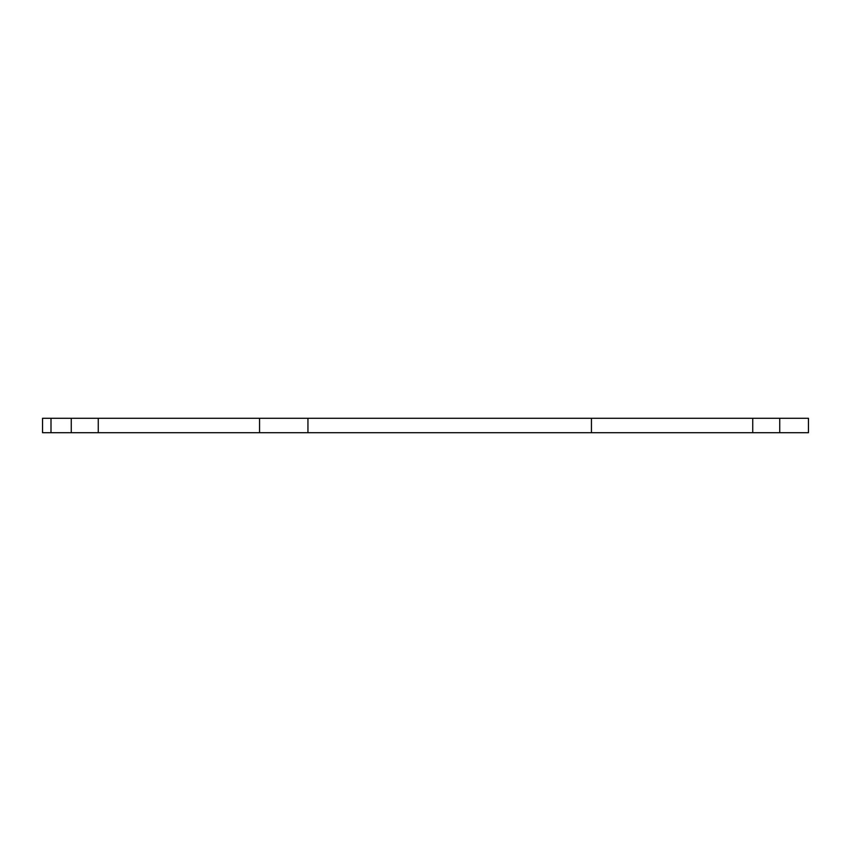 <?xml version="1.0" encoding="UTF-8"?>
<svg xmlns="http://www.w3.org/2000/svg" width="851" height="851" viewBox="0 0 851 851"><rect width="100%" height="100%" fill="white"/><g stroke="black" fill="none" stroke-linecap="round" stroke-linejoin="round"><path stroke-width="1.28" d="M808.45 432.712L42.55 432.712L42.55 418.288L808.45 418.288L808.45 432.712M50.996 432.712L50.996 418.288M71.271 432.712L71.271 418.288M98.259 432.712L98.259 418.288M259.555 432.712L259.555 418.288M307.945 432.712L307.945 418.288M591.445 432.712L591.445 418.288M752.741 432.712L752.741 418.288M779.729 432.712L779.729 418.288"/></g></svg>
